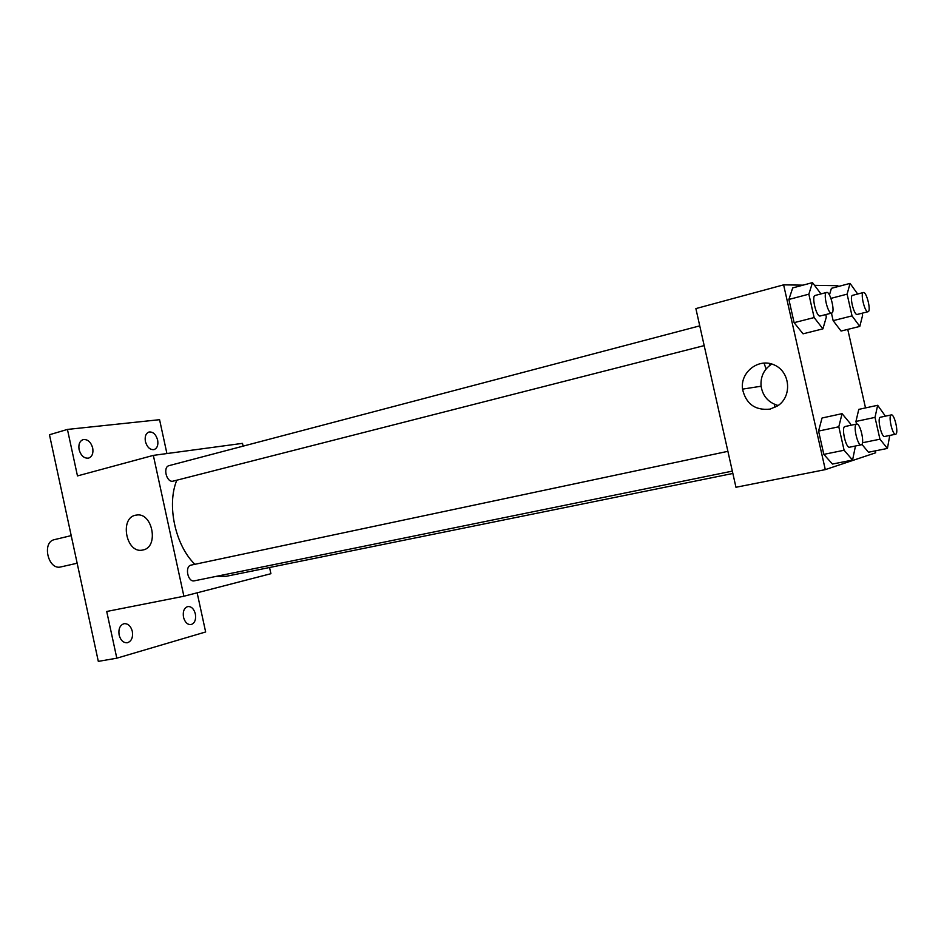 <?xml version="1.0" encoding="UTF-8"?>
<svg xmlns="http://www.w3.org/2000/svg" width="944" height="944" viewBox="0 0 944 944"><rect width="100%" height="100%" fill="white"/><g stroke="black" fill="none" stroke-linecap="round" stroke-linejoin="round"><path stroke-width="1.42" d="M71.201 535.614L54.481 539.626C41.56 541.974 48.061 570.377 60.735 566.943L77.16 563.238M197.143 592.808L205.65 631.973L116.808 658.192L98.318 661.378L49.466 434.747L67.437 429.426L159.571 419.691L166.923 453.557M269.559 567.497L270.916 573.704L183.891 596.242L153.341 455.386L242.49 443.361L243.104 446.146M195.361 613.93C196.187 619.701 194.735 623.264 191.007 624.598C187.443 624.775 184.93 622.308 183.49 617.211C182.676 611.441 184.115 607.889 187.809 606.544C191.408 606.355 193.921 608.821 195.361 613.93M132.325 631.383C133.163 637.507 131.499 641.306 127.334 642.758C123.381 642.958 120.643 640.386 119.121 635.041C118.295 628.916 119.947 625.129 124.077 623.677C128.054 623.453 130.803 626.014 132.325 631.383M116.808 658.192L106.719 611.476L183.891 596.242M153.341 455.386L77.467 475.918L67.437 429.426M142.969 549.974L142.78 550.022C125.93 554.246 119.062 516.828 136.373 515.094C152.539 511.801 159.253 547.284 142.969 549.974M92.701 448.011C93.527 453.285 92.17 456.648 88.642 458.1C84.146 458.595 80.972 455.787 79.107 449.674C78.293 444.423 79.638 441.06 83.119 439.609C87.65 439.09 90.848 441.898 92.701 448.011M157.636 440.057C158.439 445.084 157.235 448.27 154.049 449.604C150.025 449.993 147.146 447.314 145.411 441.556C144.621 436.529 145.813 433.355 148.975 432.022C153.034 431.609 155.913 434.287 157.636 440.057M176.811 480.213C166.533 504.816 175.23 545.349 194.889 564.3M216.082 576.395L226.112 576.324L732.863 473.463M699.752 325.857L169.118 465.628C162.628 466.902 166.451 482.644 172.905 481.192L704.177 345.61M732.332 471.115L194.381 580.82C187.809 582.578 184.422 566.235 191.125 565.102L727.895 451.326M774.859 407.454L774.399 404.28M766.08 368.998L764.015 363.003M769.266 363.369L769.726 365.434M875.241 450.878L875.678 452.79L825.292 469.628L735.954 487.269L695.881 308.594L783.614 284.852L803.014 285.159M814.519 285.336L837.871 285.702L838.06 286.563M847.759 329.397L865.518 407.914M825.776 314.576L826.33 317.031L822.92 328.854L803.061 333.822L794.116 322.671L788.877 299.46L792.7 287.92L812.477 282.622L820.985 293.926M889.767 435.432L887.431 448.435L879.95 439.196L875.005 417.39L855.937 421.449L856.527 424.068L855.937 421.449L858.78 409.377L877.66 405.283L885.401 416.174M868.468 452.235L861.872 444.341L868.468 452.235L887.431 448.435M825.292 469.628L783.614 284.852M831.404 288.333L829.446 295.012L831.404 288.333L850.06 283.389L857.671 294.021M841.057 331.049L833.151 320.653L831.452 313.137L833.151 320.653L841.057 331.049L859.807 326.412L852.031 315.886L847.11 294.15L850.06 283.389M855.476 446.005L852.562 460.058L832.443 464.059L823.829 454.371L818.566 431.078L822.047 418.003L842.072 413.661L850.45 423.762L850.792 425.284M770.08 409.118C755.176 410.628 745.984 403.961 742.515 389.129C740.084 372.007 758.858 357.564 774.434 365.021C790.317 371.901 792.299 396.374 777.785 405.778L770.08 409.118M778.151 405.519C768.487 402.687 762.799 396.256 761.088 386.226C760.357 376.691 763.932 369.293 771.814 364.006M852.562 460.058L844.101 450.253L838.803 426.782L842.072 413.661M856.621 424.057C852.692 424.328 857.482 446.146 861.188 444.836L861.27 444.813C865.07 444.152 860.279 422.77 856.621 424.057L845.022 426.511C841.033 426.794 845.8 448.518 849.565 447.208L849.647 447.185M832.443 464.059L823.829 454.371L818.566 431.078L822.047 418.003M844.101 450.253L823.829 454.371M838.803 426.782L818.566 431.078M822.92 328.854L814.141 317.562L808.855 294.174L812.477 282.622M826.59 292.451L815.132 295.46C811.297 295.897 816.241 316.736 820.017 316.028L831.676 313.078C835.558 312.582 830.236 290.988 826.59 292.451C822.814 292.864 827.782 313.797 831.487 313.101L831.676 313.078M803.061 333.822L794.116 322.671L788.877 299.46L792.7 287.92M814.141 317.562L794.116 322.671M808.855 294.174L788.877 299.46M875.005 417.39L877.66 405.283M891.325 414.912C887.915 415.124 892.41 435.396 895.596 434.228L895.655 434.216C898.959 433.685 894.487 413.767 891.325 414.912L880.398 417.236C876.941 417.46 881.401 437.662 884.658 436.482L884.717 436.458M879.95 439.196L862.45 442.771M855.937 421.449L858.78 409.377M862.084 313.231L862.58 315.414L859.807 326.412M863.371 292.534L852.574 295.342C849.234 295.673 853.836 315.119 857.105 314.47L868.055 311.721C871.43 311.343 866.533 291.248 863.371 292.534C860.09 292.852 864.704 312.381 867.914 311.744L868.055 311.721M852.031 315.886L833.151 320.653M847.11 294.15L830.956 298.363M761.088 386.226L742.515 389.129M861.188 444.836L849.565 447.208M895.596 434.228L884.658 436.482"/></g></svg>
